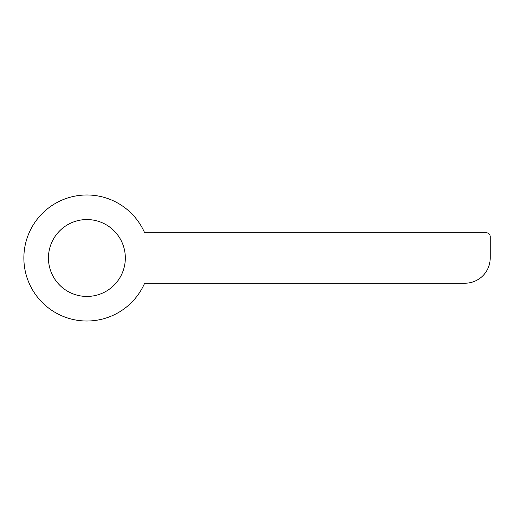 <?xml version="1.0" encoding="UTF-8"?>
<svg xmlns="http://www.w3.org/2000/svg" width="516" height="516" viewBox="0 0 516 516"><rect width="100%" height="100%" fill="white"/><g stroke="black" fill="none" stroke-linecap="round" stroke-linejoin="round"><path stroke-width="0.77" d="M486.42 232.793L144.641 232.793A63.017 63.017 0 0 0 48.214 208.245A63.017 63.017 0 0 0 48.214 307.755A63.017 63.017 0 0 0 144.641 283.207L464.993 283.207A25.207 25.207 0 0 0 490.2 258L490.2 236.573A3.78 3.78 0 0 0 486.42 232.793M125.33 258A38.442 38.442 0 0 0 67.667 224.712A38.442 38.442 0 0 0 67.667 291.288A38.442 38.442 0 0 0 125.33 258"/></g></svg>
